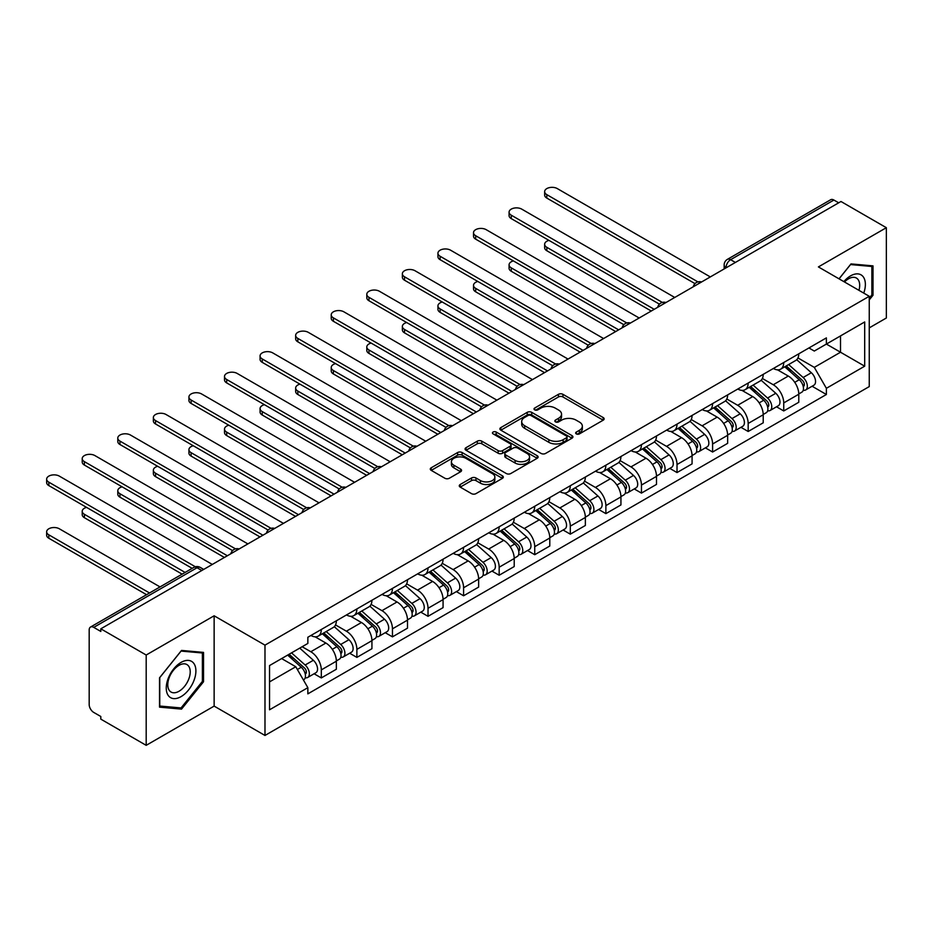 <?xml version="1.0" encoding="UTF-8"?>
<svg xmlns="http://www.w3.org/2000/svg" width="933" height="933" viewBox="0 0 933 933"><rect width="100%" height="100%" fill="white"/><g stroke="black" fill="none" stroke-linecap="round" stroke-linejoin="round"><path stroke-width="1.4" d="M576.302 433.892A2.216 1.283 0 0 0 579.44 433.892L603.219 420.165A3.161 1.831 0 0 0 604.141 418.87A3.161 1.831 0 0 0 603.219 417.576L562.926 394.321A3.161 1.831 0 0 0 558.459 394.321L534.667 408.048A2.216 1.283 0 0 0 534.026 408.957A2.216 1.283 0 0 0 534.667 409.855A2.216 1.283 0 0 0 537.805 409.855L540.883 408.083A10.135 5.843 0 0 1 555.205 408.083L558.564 410.019A10.135 5.843 0 0 1 561.538 414.159A10.135 5.843 0 0 1 558.564 418.287L555.485 420.06A2.216 1.283 0 0 0 554.843 420.97A2.216 1.283 0 0 0 555.485 421.879A2.216 1.283 0 0 0 558.622 421.879L561.701 420.095A10.135 5.843 0 0 1 576.023 420.095L579.381 422.031A10.135 5.843 0 0 1 582.344 426.171A10.135 5.843 0 0 1 579.381 430.311L576.302 432.084A2.216 1.283 0 0 0 575.649 432.982A2.216 1.283 0 0 0 576.302 433.892L576.302 432.084M460.202 484.519A3.161 1.831 0 0 0 459.269 485.801A3.161 1.831 0 0 0 460.202 487.096L471.503 493.627A3.161 1.831 0 0 0 475.982 493.627L502.386 478.372A3.161 1.831 0 0 0 503.319 477.09A3.161 1.831 0 0 0 502.386 475.795L462.103 452.528A3.161 1.831 0 0 0 457.625 452.528L431.209 467.783A3.161 1.831 0 0 0 430.288 469.077A3.161 1.831 0 0 0 431.209 470.36L444.866 478.244A3.161 1.831 0 0 0 449.344 478.244L460.645 471.725A3.161 1.831 0 0 0 461.567 470.43A3.161 1.831 0 0 0 460.645 469.136L453.87 465.229A8.467 4.887 0 0 1 451.397 461.777A8.467 4.887 0 0 1 456.622 457.252A8.467 4.887 0 0 1 465.847 458.313L492.367 473.626A8.467 4.887 0 0 1 494.852 477.09A8.467 4.887 0 0 1 489.627 481.603A8.467 4.887 0 0 1 480.402 480.542L475.982 477.988A3.161 1.831 0 0 0 471.503 477.988L460.202 484.519L460.202 487.096M264.984 645.146L214.135 615.792L146.189 655.024L100.811 628.819L840.971 201.493L886.35 227.699L818.404 266.92L869.253 296.286L264.984 645.146L264.984 735.461L869.253 386.589L869.253 296.286M541.105 453.438A3.161 1.831 0 0 0 545.583 453.438L571.999 438.183A3.161 1.831 0 0 0 572.92 436.901A3.161 1.831 0 0 0 571.999 435.606L531.705 412.339A3.161 1.831 0 0 0 527.227 412.339L500.823 427.594A3.161 1.831 0 0 0 499.89 428.888A3.161 1.831 0 0 0 500.823 430.171L541.105 453.438M493.989 434.37A2.216 1.283 0 0 1 496.228 434.685L537.151 458.301L510.783 473.532A3.161 1.831 0 0 1 506.304 473.532L466.022 450.266L477.323 443.793L477.323 441.157L466.022 447.688A3.161 1.831 0 0 0 465.089 448.983A3.161 1.831 0 0 0 466.022 450.266L466.022 447.688M477.323 443.793A3.161 1.831 0 0 1 481.79 443.793L481.79 441.157A3.161 1.831 0 0 0 477.323 441.157M481.79 441.157L498.129 450.592A3.161 1.831 0 0 0 502.607 450.592L510.106 446.266A3.161 1.831 0 0 0 511.039 444.971A3.161 1.831 0 0 0 510.106 443.676L493.102 433.857A2.216 1.283 0 0 1 492.449 432.959A2.216 1.283 0 0 1 493.814 431.769A2.216 1.283 0 0 1 496.228 432.049L537.186 455.701A3.161 1.831 0 0 1 538.119 456.995A3.161 1.831 0 0 1 537.186 458.278L537.186 455.701M146.189 655.024L146.189 745.339L100.811 719.133L100.811 716.497L93.743 712.427A6.449 3.72 -120 0 1 89.183 704.52L89.183 630.008A6.449 3.72 -120 0 1 90.513 627.058L193.807 567.416A6.449 3.72 60 0 1 197.038 567.742L93.743 627.373A6.449 3.72 -120 0 0 90.513 627.058M869.253 327.88L886.35 318.001L886.35 227.699M146.189 745.339L214.135 706.106L264.984 735.461M100.811 628.819L100.811 631.454L93.743 627.373M735.402 262.453L730.609 259.689A6.449 3.72 60 0 0 727.39 259.362L830.685 199.732A6.449 3.72 60 0 1 833.904 200.047L730.609 259.689A6.449 3.72 120 0 0 726.049 267.584L726.049 267.841M838.697 202.811L833.904 200.047M783.743 362.505A14.835 8.56 60 0 1 780.664 369.165L795.721 360.476A14.835 8.56 -120 0 0 798.788 353.817M762.378 378.471L773.247 384.746A14.835 8.56 60 0 1 783.743 402.916L798.788 394.227A14.835 8.56 -120 0 0 788.303 376.057L777.527 369.841M798.788 394.227L798.788 402.263L783.743 410.952L776.524 406.788M780.664 369.165A14.835 8.56 60 0 1 773.364 368.488M783.743 402.916L783.743 410.952M748.173 383.043A14.835 8.56 60 0 1 745.094 389.702L760.15 381.014A14.835 8.56 -120 0 0 763.217 374.355M740.954 427.314L748.173 431.489L763.217 422.801L763.217 414.765A14.835 8.56 -120 0 0 752.733 396.595L741.957 390.379M745.094 389.702A14.835 8.56 60 0 1 737.793 389.026M726.807 399.009L737.676 405.284A14.835 8.56 60 0 1 748.173 423.454L748.173 431.489M712.59 403.581A14.835 8.56 60 0 1 709.523 410.24L724.579 401.54A14.835 8.56 -120 0 0 727.647 394.892M705.383 447.852L712.602 452.027L727.647 443.338L727.647 435.303A14.835 8.56 -120 0 0 717.162 417.133L706.386 410.917M709.523 410.24A14.835 8.56 60 0 1 702.222 409.564M691.236 419.547L702.106 425.821A14.835 8.56 60 0 1 712.602 443.991L712.602 452.027M677.02 424.107A14.835 8.56 60 0 1 673.953 430.766L688.997 422.078A14.835 8.56 -120 0 0 692.076 415.418M669.812 468.389L677.02 472.565L692.076 463.876L692.076 455.84A14.835 8.56 -120 0 0 681.58 437.67L670.815 431.454M673.953 430.766A14.835 8.56 60 0 1 666.652 430.101M655.666 440.084L666.535 446.359A14.835 8.56 60 0 1 677.02 464.529L677.02 472.565M641.449 444.644A14.835 8.56 60 0 1 638.382 451.304L653.427 442.615A14.835 8.56 -120 0 0 656.505 435.956M634.242 488.927L641.449 493.102L656.505 484.402L656.505 476.378A14.835 8.56 -120 0 0 646.009 458.208L635.245 451.992M638.382 451.304A14.835 8.56 60 0 1 631.081 450.639M620.095 460.622L630.965 466.897A14.835 8.56 60 0 1 641.449 485.067L641.449 493.102M605.879 465.182A14.835 8.56 60 0 1 602.811 471.841L617.856 463.153A14.835 8.56 -120 0 0 620.935 456.494M598.671 509.465L605.879 513.628L620.935 504.94L620.935 496.916A14.835 8.56 -120 0 0 610.439 478.746L599.674 472.53M602.811 471.841A14.835 8.56 60 0 1 595.511 471.177M584.524 481.16L595.394 487.434A14.835 8.56 60 0 1 605.879 505.604L605.879 513.628M570.308 485.72A14.835 8.56 60 0 1 567.241 492.379L582.285 483.691A14.835 8.56 -120 0 0 585.364 477.031M563.1 530.002L570.308 534.166L585.364 525.477L585.364 517.453A14.835 8.56 -120 0 0 574.868 499.283L564.103 493.067M567.241 492.379A14.835 8.56 60 0 1 559.94 491.714M548.954 501.697L559.823 507.972A14.835 8.56 60 0 1 570.308 526.142L570.308 534.166M534.737 506.257A14.835 8.56 60 0 1 531.67 512.917L546.715 504.228A14.835 8.56 -120 0 0 549.794 497.569M527.518 550.54L534.737 554.703L549.794 546.015L549.794 537.991A14.835 8.56 -120 0 0 539.297 519.821L528.533 513.605M531.67 512.917A14.835 8.56 60 0 1 524.369 512.252M513.383 522.235L524.253 528.51A14.835 8.56 60 0 1 534.737 546.68L534.737 554.703M499.167 526.795A14.835 8.56 60 0 1 496.099 533.454L511.144 524.766A14.835 8.56 -120 0 0 514.211 518.107M491.948 571.078L499.167 575.241L514.211 566.553L514.211 558.529A14.835 8.56 -120 0 0 503.727 540.359L492.951 534.143M496.099 533.454A14.835 8.56 60 0 1 488.787 532.79M477.813 542.773L488.682 549.047A14.835 8.56 60 0 1 499.167 567.217L499.167 575.241M463.596 547.333A14.835 8.56 60 0 1 460.529 553.992L475.573 545.304A14.835 8.56 -120 0 0 478.641 538.644M456.377 591.615L463.596 595.779L478.641 587.09L478.641 579.066A14.835 8.56 -120 0 0 468.156 560.896L457.38 554.68M460.529 553.992A14.835 8.56 60 0 1 453.216 553.327M442.242 563.31L453.111 569.585A14.835 8.56 60 0 1 463.596 587.755L463.596 595.779M428.025 567.87A14.835 8.56 60 0 1 424.947 574.53L440.003 565.841A14.835 8.56 -120 0 0 443.07 559.182M420.806 612.153L428.025 616.316L443.07 607.628L443.07 599.604A14.835 8.56 -120 0 0 432.585 581.434L421.809 575.218M424.947 574.53A14.835 8.56 60 0 1 417.646 573.865M406.671 583.848L417.541 590.123A14.835 8.56 60 0 1 428.025 608.293L428.025 616.316M392.455 588.408A14.835 8.56 60 0 1 389.376 595.067L404.432 586.379A14.835 8.56 -120 0 0 407.499 579.72M385.236 632.691L392.455 636.854L407.499 628.166L407.499 620.142A14.835 8.56 -120 0 0 397.015 601.972L386.239 595.755M389.376 595.067A14.835 8.56 60 0 1 382.075 594.403M371.089 604.386L381.959 610.66A14.835 8.56 60 0 1 392.455 628.83L392.455 636.854M356.884 608.946A14.835 8.56 60 0 1 353.805 615.605L368.862 606.916A14.835 8.56 -120 0 0 371.929 600.257M349.665 653.228L356.884 657.392L371.929 648.703L371.929 640.668A14.835 8.56 -120 0 0 361.444 622.509L350.668 616.281M353.805 615.605A14.835 8.56 60 0 1 346.505 614.94M335.518 624.923L346.388 631.198A14.835 8.56 60 0 1 356.884 649.368L356.884 657.392M321.314 629.483A14.835 8.56 60 0 1 318.235 636.143L333.291 627.454A14.835 8.56 -120 0 0 336.358 620.795M314.094 673.766L321.314 677.929L336.358 669.241L336.358 661.205A14.835 8.56 -120 0 0 325.874 643.047L315.097 636.819M318.235 636.143A14.835 8.56 60 0 1 310.934 635.478M302.152 646.732L310.817 651.735A14.835 8.56 60 0 1 321.314 669.894L321.314 677.929M808.934 347.951L814.299 351.053L864.693 321.955L840.516 335.903L840.516 352.231L814.299 367.369L797.948 357.934M269.544 681.883L295.773 666.745L307.855 687.668L269.544 709.791L269.544 665.556L307.855 643.432L307.855 637.251L826.381 337.886L826.381 344.067L864.693 366.191L826.381 388.303L814.299 367.369M864.693 321.955L864.693 366.191M307.855 687.668L307.855 693.86L826.381 394.496L826.381 388.303M869.253 299.901L873.008 295.225L873.008 265.882L851.001 263.911L839.024 278.827M214.135 615.792L214.135 706.106M159.531 707.144L181.527 709.115L203.534 681.743L203.534 652.4L181.527 650.429L159.531 677.813L159.531 707.144M295.773 666.745L281.638 658.581M812.095 386.25L826.381 394.496M871.865 294.56L873.008 295.225M179.206 707.774L181.527 709.115M202.391 681.078L203.534 681.743M577.189 434.207L579.381 432.935A10.135 5.843 0 0 0 582.344 428.807L582.344 426.171M561.538 414.159L561.538 416.783A10.135 5.843 0 0 1 558.564 420.923L556.371 422.183M603.173 420.188L562.926 396.957A3.161 1.831 0 0 0 558.459 396.957L535.554 410.17M571.952 438.218L531.705 414.975A3.161 1.831 0 0 0 527.227 414.975L500.858 430.206M566.401 437.799A2.216 1.283 0 0 0 567.042 436.901A2.216 1.283 0 0 0 566.401 435.991L531.04 415.57A2.216 1.283 0 0 0 527.903 415.57L524.661 417.448A10.135 5.843 0 0 0 521.687 421.588A10.135 5.843 0 0 0 524.661 425.716L548.826 439.676A10.135 5.843 0 0 0 563.159 439.676L566.401 437.799L566.401 440.434A2.216 1.283 0 0 0 567.042 439.525L567.042 436.901M521.687 421.588L521.687 424.212A10.135 5.843 0 0 0 524.661 428.352L524.661 425.716M566.401 440.434L563.159 442.312A10.135 5.843 0 0 1 548.826 442.312L524.661 428.352M481.79 443.793L498.129 453.228A3.161 1.831 0 0 0 502.607 453.228L510.106 448.901A3.161 1.831 0 0 0 511.039 447.607L511.039 444.971M515.086 460.377A8.467 4.887 0 0 0 524.311 461.438A8.467 4.887 0 0 0 529.547 456.925A8.467 4.887 0 0 0 527.063 453.473L517.722 448.073A3.161 1.831 0 0 0 513.243 448.073L505.744 452.4A3.161 1.831 0 0 0 504.811 453.695A3.161 1.831 0 0 0 505.744 454.989L515.086 460.377L515.086 463.013A8.467 4.887 0 0 0 524.311 464.074A8.467 4.887 0 0 0 529.547 459.561L529.547 456.925M504.811 453.695L504.811 456.33A3.161 1.831 0 0 0 505.744 457.625L505.744 454.989M515.086 463.013L505.744 457.625M494.852 477.09L494.852 479.714A8.467 4.887 0 0 1 489.627 484.239A8.467 4.887 0 0 1 480.402 483.177L475.982 480.623A3.161 1.831 0 0 0 471.503 480.623L460.237 487.119M451.397 461.777L451.397 464.401A8.467 4.887 0 0 0 453.87 467.865L453.87 465.229M460.599 471.748L453.87 467.865M502.386 475.795L502.386 478.372L462.103 455.164A3.161 1.831 0 0 0 457.625 455.164L431.256 470.384M784.77 366.797L799.266 379.731A8.059 4.653 60 0 1 801.797 392.198L798.788 393.924M785.154 367.136L791.977 371.077M548.977 240.387A7.417 4.28 -0 0 0 544.65 244.283A7.417 4.28 -0 0 0 546.82 247.315L654.22 309.313M786.227 365.946L802.357 380.337A3.872 2.239 60 0 1 803.57 386.32A3.872 2.239 60 0 1 803.22 386.46M788.642 364.558L803.138 377.492A8.059 4.653 60 0 1 805.669 389.959A8.059 4.653 60 0 1 803.231 390.216M796.724 359.706L811.348 372.745A8.059 4.653 60 0 1 813.879 385.212L805.669 389.959M651.257 311.027L546.82 250.732A7.417 4.28 180 0 1 544.65 247.7L544.65 244.283M694.98 283.609L546.82 198.076A7.417 4.28 180 0 1 544.65 195.044L544.65 191.627A7.417 4.28 -0 0 0 546.82 194.647L697.931 281.894M710.316 276.926L557.316 188.594A7.417 4.28 -0 0 0 549.234 187.661A7.417 4.28 -0 0 0 544.65 191.627M749.199 387.335L763.695 400.269A8.059 4.653 60 0 1 766.226 412.724L763.217 414.462M749.584 387.673L756.406 391.615M513.407 260.925A7.417 4.28 -0 0 0 509.08 264.82A7.417 4.28 -0 0 0 511.249 267.853L618.649 329.85M750.657 386.484L766.786 400.875A3.872 2.239 60 0 1 767.999 406.858A3.872 2.239 60 0 1 767.649 406.998M753.071 385.096L767.567 398.029A8.059 4.653 60 0 1 770.098 410.497A8.059 4.653 60 0 1 767.661 410.753M761.153 380.244L775.778 393.283A8.059 4.653 60 0 1 778.309 405.75L770.098 410.497M615.687 331.565L511.249 271.27A7.417 4.28 180 0 1 509.08 268.238L509.08 264.82M713.628 407.861L728.125 420.806A8.059 4.653 60 0 1 730.656 433.262L727.647 435M714.013 408.211L720.836 412.153M477.836 281.463A7.417 4.28 -0 0 0 473.509 285.358A7.417 4.28 -0 0 0 475.678 288.379L583.078 350.388M715.086 407.021L731.215 421.413A3.872 2.239 60 0 1 732.428 427.396A3.872 2.239 60 0 1 732.078 427.536M717.5 405.633L731.997 418.567A8.059 4.653 60 0 1 734.528 431.034A8.059 4.653 60 0 1 732.09 431.291M725.582 400.782L740.207 413.82A8.059 4.653 60 0 1 742.738 426.288L734.528 431.034M580.116 352.103L475.678 291.807A7.417 4.28 180 0 1 473.509 288.775L473.509 285.358M863.76 293.114A20.958 12.106 120 0 0 863.387 277.019A20.958 12.106 120 0 0 843.84 281.614M858.955 290.338A15.873 9.167 120 0 0 858.185 279.702A15.873 9.167 120 0 0 856.412 278.046A15.873 9.167 120 0 0 844.482 281.988M839.059 278.85L850.546 264.564L871.865 266.465L871.865 294.898L869.253 298.163M870.454 265.648L871.865 266.465M193.912 663.538A20.958 12.106 120 0 0 173.666 668.961A20.958 12.106 120 0 0 168.243 695.482A20.958 12.106 120 0 0 188.489 690.047A20.958 12.106 120 0 0 193.912 663.538M188.711 666.22A15.873 9.167 120 0 0 186.927 664.564A15.873 9.167 120 0 0 172.162 671.97A15.873 9.167 120 0 0 169.281 690.397A15.873 9.167 120 0 0 171.066 692.053A15.873 9.167 120 0 0 185.83 684.647A15.873 9.167 120 0 0 188.711 666.22M181.072 707.937L159.753 706.036L159.753 677.603L181.072 651.082L202.391 652.983L202.391 681.417L181.072 707.937M200.98 652.167L202.391 652.983M659.409 304.146L511.249 218.614A7.417 4.28 180 0 1 509.08 215.581L509.08 212.164A7.417 4.28 -0 0 0 511.249 215.185L662.36 302.432M674.746 297.464L521.745 209.132A7.417 4.28 -0 0 0 513.663 208.199A7.417 4.28 -0 0 0 509.08 212.164M623.839 324.684L475.678 239.151A7.417 4.28 180 0 1 473.509 236.119L473.509 232.702A7.417 4.28 -0 0 0 475.678 235.722L626.789 322.97M639.175 318.001L486.175 229.67A7.417 4.28 -0 0 0 478.093 228.737A7.417 4.28 -0 0 0 473.509 232.702M678.058 428.399L692.554 441.332A8.059 4.653 60 0 1 695.085 453.8L692.076 455.537M678.443 428.748L685.265 432.69M442.265 302A7.417 4.28 -0 0 0 437.939 305.896A7.417 4.28 -0 0 0 440.108 308.916L547.508 370.926M679.516 427.559L695.645 441.95A3.872 2.239 60 0 1 696.858 447.933A3.872 2.239 60 0 1 696.508 448.073M681.93 426.171L696.426 439.105A8.059 4.653 60 0 1 698.957 451.56A8.059 4.653 60 0 1 696.519 451.829M690.012 421.308L704.637 434.358A8.059 4.653 60 0 1 707.167 446.825L698.957 451.56M544.545 372.64L440.108 312.345A7.417 4.28 180 0 1 437.939 309.313L437.939 305.896M642.487 448.936L656.972 461.87A8.059 4.653 60 0 1 659.503 474.337L656.505 476.075M642.86 449.286L649.695 453.228M406.695 322.538A7.417 4.28 -0 0 0 402.368 326.433A7.417 4.28 -0 0 0 404.537 329.454L511.937 391.463M643.945 448.097L660.074 462.488A3.872 2.239 60 0 1 661.287 468.471A3.872 2.239 60 0 1 660.937 468.611M646.359 446.697L660.856 459.642A8.059 4.653 60 0 1 663.386 472.098A8.059 4.653 60 0 1 660.949 472.366M654.441 441.845L669.066 454.896A8.059 4.653 60 0 1 671.597 467.363L663.386 472.098M508.975 393.178L404.537 332.883A7.417 4.28 180 0 1 402.368 329.85L402.368 326.433M606.905 469.474L621.401 482.408A8.059 4.653 60 0 1 623.932 494.875L620.923 496.613M607.29 469.824L614.112 473.754M371.124 343.076A7.417 4.28 -0 0 0 366.797 346.971A7.417 4.28 -0 0 0 368.967 349.992L476.366 412.001M608.374 468.634L624.504 483.026A3.872 2.239 60 0 1 625.716 489.009A3.872 2.239 60 0 1 625.367 489.149M610.788 467.235L625.285 480.168A8.059 4.653 60 0 1 627.816 492.636A8.059 4.653 60 0 1 625.378 492.904M618.871 462.383L633.495 475.433A8.059 4.653 60 0 1 636.026 487.901L627.816 492.636M473.404 413.716L368.967 353.42A7.417 4.28 180 0 1 366.797 350.388L366.797 346.971M588.268 345.222L440.108 259.689A7.417 4.28 180 0 1 437.939 256.657L437.939 253.228A7.417 4.28 -0 0 0 440.108 256.26L591.219 343.507M603.604 338.539L450.604 250.207A7.417 4.28 -0 0 0 442.51 249.274A7.417 4.28 -0 0 0 437.939 253.228M552.698 365.759L404.537 280.227A7.417 4.28 180 0 1 402.368 277.194L402.368 273.766A7.417 4.28 -0 0 0 404.537 276.798L555.648 364.033M568.034 359.077L415.022 270.745A7.417 4.28 -0 0 0 406.94 269.812A7.417 4.28 -0 0 0 402.368 273.766M517.127 386.297L368.967 300.753A7.417 4.28 180 0 1 366.797 297.732L366.797 294.303A7.417 4.28 -0 0 0 368.967 297.335L520.078 384.571M532.463 379.614L379.451 291.283A7.417 4.28 -0 0 0 371.369 290.35A7.417 4.28 -0 0 0 366.797 294.303M571.334 490.012L585.831 502.945A8.059 4.653 60 0 1 588.361 515.413L585.353 517.15M571.719 490.361L578.542 494.292M335.542 363.613A7.417 4.28 -0 0 0 331.227 367.509A7.417 4.28 -0 0 0 333.396 370.529L440.796 432.539M572.804 489.172L588.933 503.563A3.872 2.239 60 0 1 590.146 509.546A3.872 2.239 60 0 1 589.796 509.686M575.218 487.772L589.714 500.706A8.059 4.653 60 0 1 592.245 513.173A8.059 4.653 60 0 1 589.808 513.442M583.3 482.921L597.925 495.971A8.059 4.653 60 0 1 600.455 508.438L592.245 513.173M437.834 434.253L333.396 373.958A7.417 4.28 180 0 1 331.227 370.926L331.227 367.509M481.556 406.835L333.396 321.29A7.417 4.28 180 0 1 331.227 318.27L331.227 314.841A7.417 4.28 -0 0 0 333.396 317.873L484.495 405.109M496.892 400.152L343.88 311.82A7.417 4.28 -0 0 0 335.798 310.887A7.417 4.28 -0 0 0 331.227 314.841M535.764 510.549L550.26 523.483A8.059 4.653 60 0 1 552.791 535.95L549.782 537.688M536.148 510.899L542.971 514.829M299.971 384.151A7.417 4.28 -0 0 0 295.656 388.046A7.417 4.28 -0 0 0 297.825 391.067L405.225 453.076M537.233 509.71L553.362 524.101A3.872 2.239 60 0 1 554.575 530.084A3.872 2.239 60 0 1 554.225 530.224M539.647 508.31L554.144 521.244A8.059 4.653 60 0 1 556.674 533.711A8.059 4.653 60 0 1 554.237 533.968M547.729 503.458L562.342 516.509A8.059 4.653 60 0 1 564.873 528.976L556.674 533.711M402.251 454.791L297.825 394.496A7.417 4.28 180 0 1 295.656 391.463L295.656 388.046M445.986 427.372L297.825 341.828A7.417 4.28 180 0 1 295.656 338.807L295.656 335.379A7.417 4.28 -0 0 0 297.825 338.411L448.925 425.646M461.31 420.69L308.31 332.358A7.417 4.28 -0 0 0 300.228 331.425A7.417 4.28 -0 0 0 295.656 335.379M500.193 531.087L514.689 544.021A8.059 4.653 60 0 1 517.22 556.488L514.211 558.226M500.578 531.437L507.4 535.367M264.401 404.689A7.417 4.28 -0 0 0 260.074 408.584A7.417 4.28 -0 0 0 262.255 411.605L369.655 473.614M501.662 530.247L517.792 544.639A3.872 2.239 60 0 1 519.005 550.622A3.872 2.239 60 0 1 518.655 550.762M504.077 528.848L518.573 541.781A8.059 4.653 60 0 1 521.104 554.249A8.059 4.653 60 0 1 518.666 554.505M512.159 523.996L526.772 537.046A8.059 4.653 60 0 1 529.303 549.514L521.104 554.249M366.681 475.329L262.255 415.033A7.417 4.28 180 0 1 260.074 412.001L260.074 408.584M410.415 447.91L262.255 362.366A7.417 4.28 180 0 1 260.074 359.345L260.074 355.916A7.417 4.28 -0 0 0 262.255 358.948L413.354 446.184M425.74 441.227L272.739 352.896A7.417 4.28 -0 0 0 264.657 351.963A7.417 4.28 -0 0 0 260.074 355.916M464.622 551.625L479.119 564.558A8.059 4.653 60 0 1 481.65 577.026L478.641 578.763M465.007 551.963L471.83 555.905M228.83 425.226A7.417 4.28 -0 0 0 224.503 429.11A7.417 4.28 -0 0 0 226.684 432.142L334.072 494.152M466.092 550.785L482.221 565.176A3.872 2.239 60 0 1 483.434 571.159A3.872 2.239 60 0 1 483.072 571.299M468.506 549.385L482.991 562.319A8.059 4.653 60 0 1 485.522 574.786A8.059 4.653 60 0 1 483.096 575.043M476.588 544.534L491.201 557.584A8.059 4.653 60 0 1 493.732 570.051L485.522 574.786M331.11 495.866L226.684 435.571A7.417 4.28 180 0 1 224.503 432.539L224.503 429.11M374.844 468.448L226.684 382.903A7.417 4.28 180 0 1 224.503 379.883L224.503 376.454A7.417 4.28 -0 0 0 226.684 379.486L377.783 466.722M390.169 461.765L237.169 373.433A7.417 4.28 -0 0 0 229.086 372.5A7.417 4.28 -0 0 0 224.503 376.454M429.052 572.162L443.548 585.096A8.059 4.653 60 0 1 446.079 597.563L443.07 599.301M429.437 572.5L436.259 576.442M193.259 445.764A7.417 4.28 -0 0 0 188.933 449.648A7.417 4.28 -0 0 0 191.113 452.68L298.502 514.689M430.51 571.323L446.639 585.714A3.872 2.239 60 0 1 447.863 591.697A3.872 2.239 60 0 1 447.502 591.837M432.924 569.923L447.42 582.857A8.059 4.653 60 0 1 449.951 595.324A8.059 4.653 60 0 1 447.525 595.581M441.006 565.071L455.631 578.122A8.059 4.653 60 0 1 458.161 590.589L449.951 595.324M295.539 516.392L191.113 456.109A7.417 4.28 180 0 1 188.933 453.076L188.933 449.648M339.274 488.985L191.113 403.441A7.417 4.28 180 0 1 188.933 400.42L188.933 396.991A7.417 4.28 -0 0 0 191.113 400.024L342.213 487.259M354.598 482.303L201.598 393.959A7.417 4.28 -0 0 0 193.516 393.038A7.417 4.28 -0 0 0 188.933 396.991M393.481 592.7L407.978 605.634A8.059 4.653 60 0 1 410.508 618.101L407.499 619.839M393.866 593.038L400.689 596.98M157.689 466.302A7.417 4.28 -0 0 0 153.362 470.185A7.417 4.28 -0 0 0 155.543 473.218L262.931 535.227M394.939 591.86L411.068 606.252A3.872 2.239 60 0 1 412.293 612.235A3.872 2.239 60 0 1 411.931 612.375M397.353 590.461L411.85 603.394A8.059 4.653 60 0 1 414.38 615.862A8.059 4.653 60 0 1 411.943 616.118M405.435 585.609L420.06 598.659A8.059 4.653 60 0 1 422.591 611.127L414.38 615.862M259.969 536.93L155.543 476.635A7.417 4.28 180 0 1 153.362 473.614L153.362 470.185M303.703 509.523L155.543 423.979A7.417 4.28 180 0 1 153.362 420.958L153.362 417.529A7.417 4.28 -0 0 0 155.543 420.561L306.642 507.797M319.028 502.84L166.027 414.497A7.417 4.28 -0 0 0 157.945 413.576A7.417 4.28 -0 0 0 153.362 417.529M357.91 613.238L372.407 626.171A8.059 4.653 60 0 1 374.938 638.639L371.929 640.376M358.295 613.576L365.118 617.518M122.118 486.839A7.417 4.28 -0 0 0 117.791 490.723A7.417 4.28 -0 0 0 119.96 493.755L227.36 555.765M359.368 612.398L375.498 626.789A3.872 2.239 60 0 1 376.71 632.772A3.872 2.239 60 0 1 376.361 632.912M361.782 610.998L376.279 623.932A8.059 4.653 60 0 1 378.81 636.399A8.059 4.653 60 0 1 376.372 636.656M369.865 606.147L384.489 619.197A8.059 4.653 60 0 1 387.02 631.664L378.81 636.399M224.398 557.467L119.96 497.172A7.417 4.28 180 0 1 117.791 494.152L117.791 490.723M268.133 530.061L119.96 444.516A7.417 4.28 180 0 1 117.791 441.496L117.791 438.067A7.417 4.28 -0 0 0 119.96 441.099L271.071 528.335M283.457 523.378L130.457 435.035A7.417 4.28 -0 0 0 122.375 434.113A7.417 4.28 -0 0 0 117.791 438.067M322.34 633.775L336.836 646.709A8.059 4.653 60 0 1 339.367 659.176L336.358 660.914M322.725 634.113L329.547 638.055M86.547 507.377A7.417 4.28 -0 0 0 82.221 511.261A7.417 4.28 -0 0 0 84.39 514.293L185.119 572.442M323.798 632.936L339.927 647.327A3.872 2.239 60 0 1 341.14 653.31A3.872 2.239 60 0 1 340.79 653.45M326.212 631.536L340.708 644.47A8.059 4.653 60 0 1 343.239 656.937A8.059 4.653 60 0 1 340.802 657.194M334.294 626.684L348.919 639.735A8.059 4.653 60 0 1 351.449 652.202L343.239 656.937M182.145 574.157L84.39 517.71A7.417 4.28 180 0 1 82.221 514.689L82.221 511.261M232.55 550.598L84.39 465.054A7.417 4.28 180 0 1 82.221 462.022L82.221 458.604A7.417 4.28 -0 0 0 84.39 461.637L235.501 548.872M247.886 543.916L94.886 455.572A7.417 4.28 -0 0 0 86.804 454.651A7.417 4.28 -0 0 0 82.221 458.604M287.656 655.106L301.266 667.247A8.059 4.653 60 0 1 303.796 679.714L303.388 679.947M287.784 655.024L293.977 658.593M160.033 586.927L59.315 528.778A7.417 4.28 -0 0 0 51.233 527.845A7.417 4.28 -0 0 0 46.65 531.798A7.417 4.28 -0 0 0 48.819 534.831L149.548 592.98M289.113 654.255L304.356 667.865A3.872 2.239 60 0 1 305.569 673.848A3.872 2.239 60 0 1 305.219 673.988M291.528 652.867L305.138 665.007A8.059 4.653 60 0 1 307.668 677.475A8.059 4.653 60 0 1 305.231 677.731M299.738 648.12L313.348 660.272A8.059 4.653 60 0 1 315.879 672.74L307.668 677.475M146.574 594.694L48.819 538.248A7.417 4.28 180 0 1 46.65 535.227L46.65 531.798M192.186 568.36L48.819 485.592A7.417 4.28 180 0 1 46.65 482.559L46.65 479.142A7.417 4.28 -0 0 0 48.819 482.174L195.37 566.774M212.316 564.453L59.315 476.11A7.417 4.28 -0 0 0 51.233 475.189A7.417 4.28 -0 0 0 46.65 479.142M726.282 267.713L726.049 267.584A6.449 3.72 0 0 1 724.16 264.949L724.16 268.937M356.884 649.368L371.929 640.668M392.455 628.83L407.499 620.142M428.025 608.293L443.07 599.604M463.596 587.755L478.641 579.066M499.167 567.217L514.211 558.529M534.737 546.68L549.794 537.991M570.308 526.142L585.364 517.453M605.879 505.604L620.935 496.916M641.449 485.067L656.505 476.378M677.02 464.529L692.076 455.84M712.602 443.991L727.647 435.303M748.173 423.454L763.217 414.765M321.314 669.894L336.358 661.205M310.817 651.735L325.874 643.047M346.388 631.198L361.444 622.509M381.959 610.66L397.015 601.972M417.541 590.123L432.585 581.434M453.111 569.585L468.156 560.896M488.682 549.047L503.727 540.359M524.253 528.51L539.297 519.821M559.823 507.972L574.868 499.283M595.394 487.434L610.439 478.746M630.965 466.897L646.009 458.208M666.535 446.359L681.58 437.67M702.106 425.821L717.162 417.133M737.676 405.284L752.733 396.595M773.247 384.746L788.303 376.057M701.021 282.291A6.449 3.72 120 0 0 698.176 283.935M665.451 302.828A6.449 3.72 120 0 0 662.605 304.473M629.88 323.366A6.449 3.72 120 0 0 627.034 325.011M594.309 343.904A6.449 3.72 120 0 0 591.464 345.548M558.739 364.441A6.449 3.72 120 0 0 555.893 366.086M523.168 384.979A6.449 3.72 120 0 0 520.322 386.624M487.597 405.517A6.449 3.72 120 0 0 484.752 407.161M452.027 426.054A6.449 3.72 120 0 0 449.17 427.699M416.456 446.592A6.449 3.72 120 0 0 413.599 448.237M380.874 467.13A6.449 3.72 120 0 0 378.028 468.774M345.303 487.667A6.449 3.72 120 0 0 342.458 489.312M309.733 508.205A6.449 3.72 120 0 0 306.887 509.85M274.162 528.743A6.449 3.72 120 0 0 271.316 530.387M238.591 549.28A6.449 3.72 120 0 0 235.746 550.925M201.831 570.506L197.038 567.742A6.449 3.72 120 0 1 200.257 567.416A6.449 6.449 0 0 0 193.807 567.416M579.381 432.935L579.381 430.311M555.485 421.879L555.485 420.06M558.564 420.923L558.564 418.287M534.667 409.855L534.667 408.048M558.459 396.957L558.459 394.321M562.926 396.957L562.926 394.321M603.219 420.165L603.219 417.576M500.823 430.171L500.823 427.594M527.227 414.975L527.227 412.339M531.705 414.975L531.705 412.339M571.999 438.183L571.999 435.606M548.826 442.312L548.826 439.676M563.159 442.312L563.159 439.676M498.129 453.228L498.129 450.592M502.607 453.228L502.607 450.592M510.106 448.901L510.106 446.266M496.228 434.685L496.228 432.049M471.503 480.623L471.503 477.988M475.982 480.623L475.982 477.988M480.402 483.177L480.402 480.542M460.645 471.725L460.645 469.136M431.209 470.36L431.209 467.783M457.625 455.164L457.625 452.528M462.103 455.164L462.103 452.528M799.266 379.731L794.741 382.332M804.374 384.548L802.928 385.387M811.348 372.745L803.138 377.492M546.82 250.732L546.82 247.315M546.82 194.647L546.82 198.076M763.695 400.269L759.17 402.869M768.804 405.085L767.346 405.925M775.778 393.283L767.567 398.029M511.249 271.27L511.249 267.853M728.125 420.806L723.6 423.407M733.233 425.623L731.775 426.463M740.207 413.82L731.997 418.567M475.678 291.807L475.678 288.379M511.249 215.185L511.249 218.614M475.678 235.722L475.678 239.151M692.554 441.332L688.029 443.945M697.662 446.161L696.205 447M704.637 434.358L696.426 439.105M440.108 312.345L440.108 308.916M656.972 461.87L652.459 464.482M662.092 466.698L660.634 467.538M669.066 454.896L660.856 459.642M404.537 332.883L404.537 329.454M621.401 482.408L616.888 485.02M626.521 487.236L625.063 488.076M633.495 475.433L625.285 480.168M368.967 353.42L368.967 349.992M440.108 256.26L440.108 259.689M404.537 276.798L404.537 280.227M368.967 297.335L368.967 300.753M585.831 502.945L581.317 505.558M590.951 507.774L589.493 508.613M597.925 495.971L589.714 500.706M333.396 373.958L333.396 370.529M333.396 317.873L333.396 321.29M550.26 523.483L545.747 526.095M555.38 528.311L553.922 529.151M562.342 516.509L554.144 521.244M297.825 394.496L297.825 391.067M297.825 338.411L297.825 341.828M514.689 544.021L510.176 546.633M519.798 548.849L518.351 549.689M526.772 537.046L518.573 541.781M262.255 415.033L262.255 411.605M262.255 358.948L262.255 362.366M479.119 564.558L474.605 567.171M484.227 569.387L482.781 570.226M491.201 557.584L482.991 562.319M226.684 435.571L226.684 432.142M226.684 379.486L226.684 382.903M443.548 585.096L439.023 587.708M448.656 589.924L447.21 590.764M455.631 578.122L447.42 582.857M191.113 456.109L191.113 452.68M191.113 400.024L191.113 403.441M407.978 605.634L403.453 608.246M413.086 610.462L411.64 611.302M420.06 598.659L411.85 603.394M155.543 476.635L155.543 473.218M155.543 420.561L155.543 423.979M372.407 626.171L367.882 628.784M377.515 631L376.069 631.839M384.489 619.197L376.279 623.932M119.96 497.172L119.96 493.755M119.96 441.099L119.96 444.516M336.836 646.709L332.311 649.321M341.945 651.537L340.498 652.377M348.919 639.735L340.708 644.47M84.39 517.71L84.39 514.293M84.39 461.637L84.39 465.054M301.266 667.247L297.359 669.497M306.374 672.075L304.916 672.915M313.348 660.272L305.138 665.007M48.819 538.248L48.819 534.831M48.819 482.174L48.819 485.592M701.569 281.976A6.449 6.449 0 0 0 693.301 286.758M665.999 302.514A6.449 6.449 0 0 0 657.718 307.295M630.428 323.051A6.449 6.449 0 0 0 622.148 327.833M594.857 343.589A6.449 6.449 0 0 0 586.577 348.371M559.287 364.127A6.449 6.449 0 0 0 551.006 368.908M523.716 384.664A6.449 6.449 0 0 0 515.436 389.446M488.146 405.202A6.449 6.449 0 0 0 479.865 409.984M452.575 425.74A6.449 6.449 0 0 0 444.295 430.521M416.993 446.277A6.449 6.449 0 0 0 408.724 451.059M381.422 466.815A6.449 6.449 0 0 0 373.153 471.585M345.851 487.353A6.449 6.449 0 0 0 337.583 492.123M310.281 507.89A6.449 6.449 0 0 0 302.012 512.66M274.71 528.428A6.449 6.449 0 0 0 266.441 533.198M239.14 548.966A6.449 6.449 0 0 0 230.871 553.736M203.709 569.41L200.257 567.416M727.39 259.362A6.449 6.449 0 0 0 724.16 264.949"/></g></svg>
